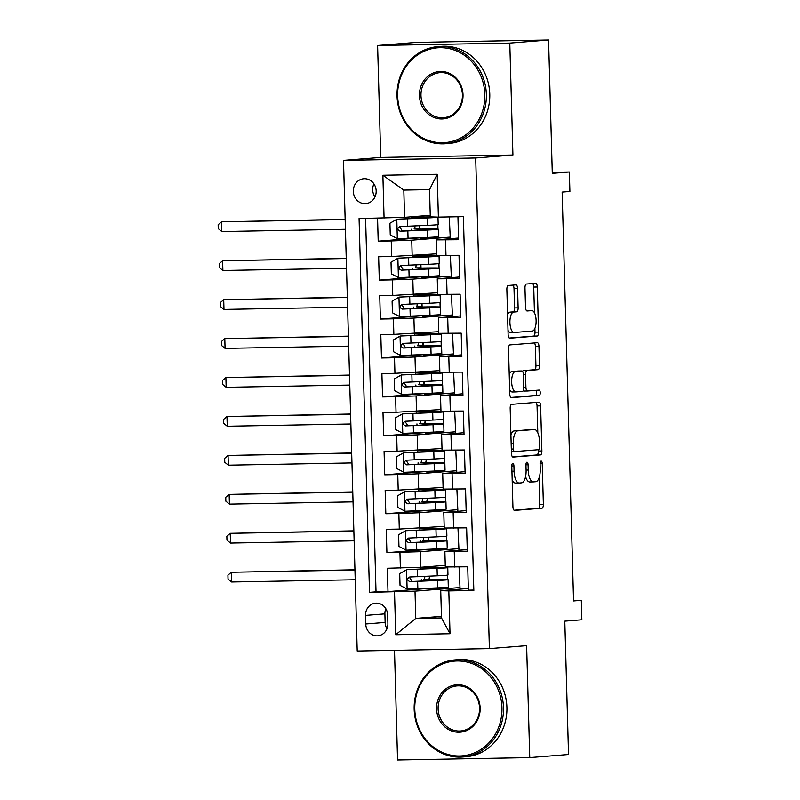 <?xml version="1.0" encoding="UTF-8"?>
<svg xmlns="http://www.w3.org/2000/svg" width="800" height="800" viewBox="0 0 800 800"><rect width="100%" height="100%" fill="white"/><g stroke="black" fill="none" stroke-linecap="round" stroke-linejoin="round"><path stroke-width="1.2" d="M512.78 463.33A2.68 1.07 89 0 0 511.79 466.09L512.92 506.7A3.82 1.53 89 0 0 514.51 510.41A3.82 1.53 89 0 0 514.55 510.4L541.96 508.22A3.82 1.53 89 0 0 543.37 504.28L542.24 463.67A2.68 1.07 89 0 0 541.12 461.08A2.68 1.07 89 0 0 540.11 463.84L540.25 469.1A12.24 4.88 89 0 1 535.72 481.71L533.44 481.9A12.24 4.88 89 0 1 533.32 481.9A12.24 4.88 89 0 1 528.22 470.05L528.08 464.8A2.68 1.07 89 0 0 526.96 462.21A2.68 1.07 89 0 0 525.95 464.97L526.09 470.22A12.24 4.88 89 0 1 521.56 482.84L519.28 483.02A12.24 4.88 89 0 1 519.16 483.03A12.24 4.88 89 0 1 514.06 471.18L513.92 465.93A2.68 1.07 89 0 0 512.8 463.33A2.68 1.07 89 0 0 512.78 463.33M353.3 191.39A12.47 11.43 -94.5 0 0 365.72 203.61A12.47 11.43 -94.5 0 0 376.17 190.97A12.47 11.43 -94.5 0 0 363.75 178.75A12.47 11.43 -94.5 0 0 353.3 191.39M373.91 183.88A12.47 11.43 -94.5 0 0 372.69 189.84A12.47 11.43 -94.5 0 0 374.95 196.94M517.58 288.57A3.82 1.53 89 0 0 515.99 284.87A3.82 1.53 89 0 0 515.96 284.87L508.27 285.48A3.82 1.53 89 0 0 506.85 289.42L508.11 334.52A3.82 1.53 89 0 0 509.7 338.22A3.82 1.53 89 0 0 509.74 338.22L537.15 336.04A3.82 1.53 89 0 0 538.56 332.1L537.3 287A3.82 1.53 89 0 0 535.71 283.3A3.82 1.53 89 0 0 535.67 283.3L526.39 284.04A3.82 1.53 89 0 0 524.97 287.98L525.51 307.28A3.82 1.53 89 0 0 527.1 310.98A3.82 1.53 89 0 0 527.14 310.98L531.74 310.62A10.23 4.08 89 0 1 531.84 310.61A10.23 4.08 89 0 1 536.11 320.64A10.23 4.08 89 0 1 532.31 331.06L514.27 332.5A10.23 4.08 89 0 1 514.17 332.5A10.23 4.08 89 0 1 509.91 322.47A10.23 4.08 89 0 1 513.7 312.05L516.71 311.81A3.82 1.53 89 0 0 518.12 307.87L517.58 288.57L514.01 288.63A3.82 1.53 89 0 0 512.9 285.11M394.5 650.34L397.56 760L529.75 757.6L568.53 754.51L564.8 621.15L581.86 619.79L581.32 600.32L573.56 600.94L562.14 192.09L569.9 191.47L569.36 172L552.26 172.32M509.79 43.09L377.6 45.49L380.73 157.44L512.92 155.03L509.79 43.09L548.57 40L552.29 173.36L569.36 172M512.92 155.03L475.69 157.99L489.39 648.61L357.21 651.02L343.5 160.4L475.69 157.99M529.75 757.6L526.62 645.65L489.39 648.61M511.59 404.34A3.82 1.53 89 0 0 510.17 408.29L511.43 453.39A3.82 1.53 89 0 0 513.02 457.09A3.82 1.53 89 0 0 513.06 457.09L540.47 454.91A3.82 1.53 89 0 0 541.88 450.96L540.62 405.86A3.82 1.53 89 0 0 539.03 402.16A3.82 1.53 89 0 0 538.99 402.16L511.59 404.34M511.36 397.66A3.82 1.53 89 0 1 509.77 393.95L508.51 348.85A3.82 1.53 89 0 1 509.93 344.91L537.33 342.73A3.82 1.53 89 0 0 537.33 342.73A3.82 1.53 89 0 1 538.96 346.43L539.5 365.73A3.82 1.53 89 0 1 538.09 369.68L526.97 370.56A3.82 1.53 89 0 0 525.55 374.5L525.91 387.31A3.82 1.53 89 0 0 527.5 391.01A3.82 1.53 89 0 0 527.54 391.01L539.11 390.09A2.68 1.07 89 0 1 539.14 390.09A2.68 1.07 89 0 1 540.26 392.71A2.68 1.07 89 0 1 539.26 395.44L511.4 397.66A3.82 1.53 89 0 1 511.36 397.66L511.4 397.66M377.6 45.49L416.38 42.4L548.57 40M377.56 218.21L378.2 241.18L420.16 237.84M450.25 238.7L450.21 237.13L411.74 240.19L391.24 240.94L391.68 256.52L378.64 256.75L379.29 280.12L421.25 276.78M451.34 277.64L451.29 276.06L412.82 279.13L392.33 279.88L392.76 295.45L379.73 295.69L380.38 319.05L422.33 315.72M452.43 316.58L452.38 315L413.91 318.06L393.42 318.82L393.85 334.39L380.81 334.63L381.47 357.99L423.42 354.65M453.51 355.52L453.47 353.94L415 357L394.51 357.75L394.94 373.33L381.9 373.57L382.55 396.93L424.51 393.59M454.6 394.45L454.56 392.88L416.09 395.94L395.59 396.69L396.03 412.27L382.99 412.5L383.64 435.87L425.6 432.53M455.69 433.39L455.64 431.82L417.18 434.88L396.68 435.63L397.12 451.21L384.08 451.44L384.73 474.81L426.68 471.47M456.78 472.33L456.73 470.75L418.26 473.81L397.77 474.57L398.2 490.14L385.16 490.38L385.82 513.74L427.77 510.41M457.86 511.27L457.82 509.69L419.35 512.75L398.86 513.51L399.29 529.08L386.25 529.32L386.9 552.68L420.44 551.69L458.91 548.63L458.95 550.21M428.86 549.34L386.9 552.68M473.82 590.06L468.37 590.16L467.72 566.79L445.31 566.97L444.87 551.4L467.29 551.22L466.63 527.86L444.22 528.04L443.78 512.46L466.15 510.61M443.78 512.46L466.2 512.28L465.55 488.92L443.13 489.1L442.7 473.52L465.06 471.67M442.7 473.52L465.11 473.34L464.46 449.98L442.04 450.16L441.61 434.58L463.98 432.73M441.61 434.58L464.02 434.41L463.37 411.04L440.96 411.22L440.52 395.65L462.89 393.79M440.52 395.65L462.94 395.47L462.28 372.11L439.87 372.28L439.43 356.71L461.8 354.86M439.43 356.71L461.85 356.53L461.2 333.17L438.78 333.35L438.35 317.77L460.71 315.92M438.35 317.77L460.76 317.59L460.11 294.23L437.69 294.41L437.26 278.83L459.63 276.98M437.26 278.83L459.67 278.65L459.02 255.29L436.61 255.47L436.17 239.89L458.54 238.04M391.68 256.52L436.56 253.82M392.76 295.45L437.65 292.76M393.85 334.39L438.73 331.7M394.94 373.33L439.82 370.64M396.03 412.27L440.91 409.57M397.12 451.21L442 448.51M398.2 490.14L443.09 487.45M399.29 529.08L444.17 526.39M387.89 623.58L387.66 615.01A12.08 11.07 -94.5 0 0 375.62 603.17A12.08 11.07 -94.5 0 0 365.51 615.41L365.74 623.98A12.08 11.07 -94.5 0 0 377.78 635.82A12.08 11.07 -94.5 0 0 387.89 623.58M384.07 218.1L382.88 175.26L437.18 174.28L438.38 217.11L430.29 216.88L429.53 189.62L403.81 190.09L404.57 217.34L359.07 218.55L369.51 592.36L415.01 591.15L460 587.57L460.04 589.14M438.38 217.11L463.39 216.65L473.83 590.46L448.82 590.91L450.02 633.74L395.71 634.73L394.52 591.9M365.59 218.43L376.02 591.84L387.99 591.62L387.34 568.26L420.87 567.27L445.26 565.33M467.24 549.55L444.87 551.4M436.17 239.89L458.58 239.72L457.94 216.75M398.86 513.51L385.82 513.74M397.77 474.57L384.73 474.81M396.68 435.63L383.64 435.87M395.59 396.69L382.55 396.93M394.51 357.75L381.47 357.99M393.42 318.82L380.38 319.05M392.33 279.88L379.29 280.12M391.24 240.94L378.2 241.18M404.57 217.34L430.25 215.3M415.01 591.15L415.77 618.4L441.49 617.94L440.73 590.68L448.82 590.91M441.45 616.36L415.77 618.4L395.71 634.73M468.33 588.48L440.73 590.68M380.73 157.44L343.5 160.4M581.32 600.32L573.55 600.46M450.21 237.13L449.28 216.91M451.29 276.06L450.36 255.45M452.38 315L451.45 294.39M453.47 353.94L452.54 333.32M454.56 392.88L453.62 372.26M455.64 431.82L454.71 411.2M456.73 470.75L455.8 450.14M457.82 509.69L456.89 489.08M458.91 548.63L457.97 528.01M460 587.57L459.06 566.95M459.64 587.57L448 588.5L429.96 588.83L429.95 588.23M429.7 579.56L429.61 576.16M429.37 567.49L429.34 566.59M448 588.5L447.97 587.18M447.76 579.58L447.63 575.1M429.95 588.28L387.99 591.62M376.02 591.84L369.51 592.36M458.55 548.64L446.92 549.56L446.88 548.24M446.67 540.64L446.54 536.17M446.92 549.56L428.88 549.89L428.86 549.3M428.62 540.62L428.52 537.23M428.28 528.55L428.25 527.65M457.46 509.7L445.83 510.62L427.79 510.95L427.77 510.36M427.53 501.69L427.43 498.29M427.19 489.62L427.17 488.72M445.83 510.62L445.79 509.3M445.58 501.7L445.45 497.23M456.38 470.76L444.74 471.69L426.7 472.01L426.68 471.42M426.44 462.75L426.35 459.35M426.1 450.68L426.08 449.78M444.74 471.69L444.7 470.36M444.49 462.76L444.37 458.29M455.29 431.82L443.65 432.75L425.61 433.08L425.6 432.48M425.35 423.81L425.26 420.41M425.02 411.74L424.99 410.84M443.65 432.75L443.62 431.42M443.4 423.82L443.28 419.35M454.2 392.88L442.57 393.81L424.52 394.14L424.51 393.54M424.27 384.87L424.17 381.47M423.93 372.8L423.9 371.9M442.57 393.81L442.53 392.49M442.32 384.89L442.19 380.41M453.11 353.95L441.48 354.87L423.44 355.2L423.42 354.61M423.18 345.93L423.08 342.54M422.84 333.86L422.82 332.96M441.48 354.87L441.44 353.55M441.23 345.95L441.1 341.48M452.02 315.01L440.39 315.93L422.35 316.26L422.33 315.67M422.09 307L422 303.6M421.75 294.93L421.73 294.03M440.39 315.93L440.35 314.61M440.14 307.01L440.02 302.54M450.94 276.07L439.3 277L421.26 277.32L421.25 276.73M421 268.06L420.91 264.66M420.67 255.99L420.64 255.09M439.3 277L439.27 275.67M439.05 268.07L438.93 263.6M449.85 237.13L438.22 238.06L420.17 238.39L420.16 237.79M419.92 229.12L419.82 225.72M419.58 217.05L419.55 216.15M438.22 238.06L438.18 236.73M437.97 229.14L437.84 224.66M441.49 617.94L450.02 633.74M382.88 175.26L403.81 190.09M437.18 174.28L429.53 189.62M385.82 608.68A12.08 11.07 -94.5 0 0 384.9 613.87L385.13 622.44A12.08 11.07 -94.5 0 0 386.97 628.76M512.17 479.8A12.24 4.88 89 0 0 515.59 483.09A12.24 4.88 89 0 0 515.71 483.09L519.04 483.03M525.58 476.56A12.24 4.88 89 0 0 529.75 481.97A12.24 4.88 89 0 0 529.87 481.96L533.2 481.9M514.04 510.23L538.38 508.29A3.82 1.53 89 0 0 539.8 504.35L539.06 477.88M537.8 432.83L537.05 405.93A3.82 1.53 89 0 0 535.93 402.41M512.55 456.91L536.89 454.97A3.82 1.53 89 0 0 538.31 451.03L538.27 449.72M513.44 449.01A2.68 1.07 89 0 0 514.56 451.6A2.68 1.07 89 0 0 514.59 451.6L538.64 449.69A2.68 1.07 89 0 0 539.63 446.93L539.48 441.39A12.24 4.88 89 0 0 534.38 429.54A12.24 4.88 89 0 0 534.26 429.54L517.82 430.85A12.24 4.88 89 0 0 513.29 443.47L513.44 449.01L511.31 449.05M530.93 429.6A12.24 4.88 89 0 0 530.81 429.6A12.24 4.88 89 0 0 530.69 429.61L534.26 429.54M510.91 434.75A12.24 4.88 89 0 1 514.25 430.92L530.69 429.61M522.54 371.39A3.82 1.53 89 0 1 523.4 370.63L534.51 369.74A3.82 1.53 89 0 0 535.93 365.8L535.39 346.5A3.82 1.53 89 0 0 534.27 342.97M523.22 390.66A3.82 1.53 89 0 0 523.93 391.07A3.82 1.53 89 0 0 523.97 391.07L527.47 391.01M510.89 397.48L535.69 395.5A2.68 1.07 89 0 0 536.67 393.29A2.68 1.07 89 0 0 535.97 390.34M515.44 371.48A10.23 4.08 89 0 0 511.65 381.9A10.23 4.08 89 0 0 515.91 391.93A10.23 4.08 89 0 0 516.01 391.93L522.37 391.42A3.82 1.53 89 0 0 523.78 387.48L523.42 374.67A3.82 1.53 89 0 0 521.83 370.97A3.82 1.53 89 0 0 521.79 370.97L511.86 371.54A10.23 4.08 89 0 0 509.22 374.36M509.65 389.61A10.23 4.08 89 0 0 512.34 392A10.23 4.08 89 0 0 512.44 391.99L515.81 391.93M518.3 371.04A3.82 1.53 89 0 0 518.26 371.04A3.82 1.53 89 0 0 518.22 371.04L521.79 370.97M511.86 371.54L518.22 371.04M507.56 314.76A10.23 4.08 89 0 1 510.13 312.12L513.14 311.88A3.82 1.53 89 0 0 514.55 307.93L514.01 288.63M507.99 330.34A10.23 4.08 89 0 0 510.6 332.57A10.23 4.08 89 0 0 510.7 332.56L514.07 332.5M528.37 310.68A10.23 4.08 89 0 0 528.27 310.68A10.23 4.08 89 0 0 528.17 310.68L531.74 310.62M526.62 310.8L528.17 310.68M534.45 312.84L533.73 287.06A3.82 1.53 89 0 0 532.61 283.54M509.23 338.04L533.57 336.11A3.82 1.53 89 0 0 534.99 332.16L534.89 328.42M428.54 580.74L428.51 579.71L423.87 579.4A2.34 0.93 89 0 0 424.74 576.99A2.34 0.93 89 0 0 424.69 576.39M429.32 576.18A2.34 0.93 -91 0 1 429.38 576.9A2.34 0.93 -91 0 1 428.52 579.31L430.6 579.55A29.81 0.67 -1.6 0 1 448.1 579.67A29.81 0.67 -1.6 0 1 437.39 580.48L437.6 587.88A29.81 0.67 -1.6 0 0 448.3 587.07L448.1 579.67M428.2 568.67L428.17 567.64A24.74 0.55 -1.6 0 1 442.7 567.74A24.74 0.55 -1.6 0 1 433.81 568.41L406.75 569.66L399.71 573.68L400.04 585.37L407.3 589.13L437.6 587.88M406.75 569.66L437.05 568.41A29.81 0.67 -1.6 0 0 447.76 567.6A29.81 0.67 -1.6 0 0 430.26 567.48L426.03 567.45L429.36 567.15M428.17 567.64L420.97 567.59L429.35 566.87M447.76 567.6L447.97 574.99A29.81 0.67 178.4 0 1 437.26 575.81L409.69 577M428.51 579.71A24.74 0.55 178.4 0 1 443.03 579.81A24.74 0.55 178.4 0 1 434.15 580.48L412.19 581.49L409.89 578.02M409.83 577C406.87 578.62 406.91 580.18 409.96 581.67L437.39 580.48M354.94 570.02L231.32 572.27L231.6 582L355.22 579.76M231.6 582L228.03 579.08L227.92 575.18L231.32 572.27L354.94 569.78M414.78 709.28A47.53 43.58 -94.5 0 0 459.69 755.99A47.53 43.58 -94.5 0 0 501.95 707.7A47.53 43.58 -94.5 0 0 457.04 660.98A47.53 43.58 -94.5 0 0 414.78 709.28M503.48 707.64A48.7 44.65 85.5 0 1 462.69 757A48.7 44.65 85.5 0 1 414.17 709.26A48.7 44.65 85.5 0 1 454.97 659.9A48.7 44.65 85.5 0 1 503.48 707.64M436.57 708.88A23.77 21.79 85.5 0 1 457.7 684.74A23.77 21.79 85.5 0 1 480.15 708.09A23.77 21.79 85.5 0 1 459.03 732.24A23.77 21.79 85.5 0 1 436.57 708.88M479.55 708.07A22.6 20.72 -94.5 0 0 457.04 685.92A22.6 20.72 -94.5 0 0 438.11 708.83A22.6 20.72 -94.5 0 0 460.62 730.98A22.6 20.72 -94.5 0 0 479.55 708.07M454.97 659.9L458.38 659.63A48.7 44.65 85.5 0 1 506.9 707.37A48.7 44.65 85.5 0 1 466.1 756.73L462.69 757M397.65 96.01A47.53 43.58 -94.5 0 0 442.56 142.72A47.53 43.58 -94.5 0 0 484.82 94.42A47.53 43.58 -94.5 0 0 439.91 47.71A47.53 43.58 -94.5 0 0 397.65 96.01M486.35 94.37A48.7 44.65 85.5 0 1 445.56 143.73A48.7 44.65 85.5 0 1 397.04 95.99A48.7 44.65 85.5 0 1 437.83 46.63A48.7 44.65 85.5 0 1 486.35 94.37M419.44 95.61A23.77 21.79 85.5 0 1 440.57 71.46A23.77 21.79 85.5 0 1 463.02 94.82A23.77 21.79 85.5 0 1 441.9 118.97A23.77 21.79 85.5 0 1 419.44 95.61M462.42 94.8A22.6 20.72 -94.5 0 0 439.91 72.65A22.6 20.72 -94.5 0 0 420.98 95.55A22.6 20.72 -94.5 0 0 443.49 117.71A22.6 20.72 -94.5 0 0 462.42 94.8M437.83 46.63L441.25 46.36A48.7 44.65 85.5 0 1 489.77 94.09A48.7 44.65 85.5 0 1 448.97 143.46L445.56 143.73M427.45 541.81L427.42 540.77L422.79 540.46A2.34 0.93 89 0 0 423.65 538.05A2.34 0.93 89 0 0 423.6 537.46M428.23 537.24A2.34 0.93 -91 0 1 428.3 537.97A2.34 0.93 -91 0 1 427.43 540.38L429.51 540.61A29.81 0.67 -1.6 0 1 447.01 540.73A29.81 0.67 -1.6 0 1 436.3 541.54L436.51 548.94A29.81 0.67 -1.6 0 0 447.22 548.13L447.01 540.73M427.11 529.74L427.08 528.7A24.74 0.55 -1.6 0 1 441.61 528.8A24.74 0.55 -1.6 0 1 432.72 529.47L405.66 530.72L398.63 534.75L398.95 546.43L406.21 550.19L436.51 548.94M405.66 530.72L435.96 529.47A29.81 0.67 -1.6 0 0 446.67 528.66A29.81 0.67 -1.6 0 0 429.17 528.54L424.94 528.51L428.27 528.21M427.08 528.7L419.88 528.65L428.26 527.93M446.67 528.66L446.88 536.06A29.81 0.67 178.4 0 1 436.17 536.87L408.6 538.06M427.42 540.77A24.74 0.55 178.4 0 1 441.95 540.87A24.74 0.55 178.4 0 1 433.06 541.55L411.1 542.55L408.8 539.08M408.74 538.06C405.78 539.68 405.82 541.24 408.87 542.73L436.3 541.54M353.86 531.08L230.24 533.33L230.51 543.07L354.13 540.82M230.51 543.07L226.95 540.14L226.84 536.24L230.24 533.33L353.85 530.85M426.36 502.87L426.33 501.83L421.7 501.52A2.34 0.93 89 0 0 422.56 499.11A2.34 0.93 89 0 0 422.52 498.52M427.14 498.3A2.34 0.93 -91 0 1 427.21 499.03A2.34 0.93 -91 0 1 426.34 501.44L428.42 501.67A29.81 0.67 -1.6 0 1 445.92 501.79A29.81 0.67 -1.6 0 1 435.21 502.6L435.42 510A29.81 0.67 -1.6 0 0 446.13 509.19L445.92 501.79M426.02 490.8L426 489.76A24.74 0.55 -1.6 0 1 440.52 489.86A24.74 0.55 -1.6 0 1 431.63 490.54L404.58 491.78L397.54 495.81L397.87 507.49L405.12 511.25L435.42 510M404.58 491.78L434.88 490.53A29.81 0.67 -1.6 0 0 445.58 489.72A29.81 0.67 -1.6 0 0 428.09 489.6L423.85 489.57L427.18 489.27M426 489.76L418.79 489.71L427.17 488.99M445.58 489.72L445.79 497.12A29.81 0.67 178.4 0 1 435.08 497.93L407.52 499.13M426.33 501.83A24.74 0.55 178.4 0 1 440.86 501.93A24.74 0.55 178.4 0 1 431.97 502.61L410.02 503.61L407.72 500.15M407.65 499.12C404.69 500.74 404.73 502.3 407.78 503.79L435.21 502.6M352.77 492.15L229.15 494.39L229.42 504.13L353.04 501.88M229.42 504.13L225.86 501.2L225.75 497.31L229.15 494.39L352.76 491.91M425.27 463.93L425.25 462.9L420.61 462.58A2.34 0.93 89 0 0 421.48 460.17A2.34 0.93 89 0 0 421.43 459.58M426.05 459.36A2.34 0.93 -91 0 1 426.12 460.09A2.34 0.93 -91 0 1 425.25 462.5L427.33 462.73A29.81 0.67 -1.6 0 1 444.83 462.85A29.81 0.67 -1.6 0 1 434.13 463.67L434.33 471.06A29.81 0.67 -1.6 0 0 445.04 470.25L444.83 462.85M424.94 451.86L424.91 450.82A24.74 0.55 -1.6 0 1 439.43 450.92A24.74 0.55 -1.6 0 1 430.55 451.6L403.49 452.85L396.45 456.87L396.78 468.55L404.03 472.32L434.33 471.06M403.49 452.85L433.79 451.6A29.81 0.67 -1.6 0 0 444.5 450.78A29.81 0.67 -1.6 0 0 427 450.66L422.77 450.63L426.09 450.34M424.91 450.82L417.7 450.78L426.09 450.05M444.5 450.78L444.7 458.18A29.81 0.67 178.4 0 1 434 458.99L406.43 460.19M425.25 462.9A24.74 0.55 178.4 0 1 439.77 463A24.74 0.55 178.4 0 1 430.88 463.67L408.93 464.68L406.63 461.21M406.57 460.18C403.6 461.81 403.65 463.36 406.7 464.85L434.13 463.67M351.68 453.21L228.06 455.46L228.33 465.19L351.95 462.94M228.33 465.19L224.77 462.26L224.66 458.37L228.06 455.46L351.67 452.97M424.19 424.99L424.16 423.96L419.52 423.65A2.34 0.93 89 0 0 420.39 421.24A2.34 0.93 89 0 0 420.34 420.64M424.97 420.43A2.34 0.93 -91 0 1 425.03 421.15A2.34 0.93 -91 0 1 424.17 423.56L426.25 423.8A29.81 0.67 -1.6 0 1 443.75 423.92A29.81 0.67 -1.6 0 1 433.04 424.73L433.25 432.13A29.81 0.67 -1.6 0 0 443.95 431.31L443.75 423.92M423.85 412.92L423.82 411.89A24.74 0.55 -1.6 0 1 438.35 411.99A24.74 0.55 -1.6 0 1 429.46 412.66L402.4 413.91L395.36 417.93L395.69 429.61L402.94 433.38L433.25 432.13M402.4 413.91L432.7 412.66A29.81 0.67 -1.6 0 0 443.41 411.84A29.81 0.67 -1.6 0 0 425.91 411.73L421.68 411.7L425.01 411.4M423.82 411.89L416.62 411.84L425 411.11M443.41 411.84L443.61 419.24A29.81 0.67 178.4 0 1 432.91 420.06L405.34 421.25M424.16 423.96A24.74 0.55 178.4 0 1 438.68 424.06A24.74 0.55 178.4 0 1 429.8 424.73L407.84 425.74L405.54 422.27M405.48 421.24C402.51 422.87 402.56 424.43 405.61 425.92L433.04 424.73M350.59 414.27L226.97 416.52L227.25 426.25L350.87 424M227.25 426.25L223.68 423.32L223.57 419.43L226.97 416.52L350.59 414.03M423.1 386.05L423.07 385.02L418.43 384.71A2.34 0.93 89 0 0 419.3 382.3A2.34 0.93 89 0 0 419.25 381.7M423.88 381.49A2.34 0.93 -91 0 1 423.94 382.21A2.34 0.93 -91 0 1 423.08 384.62L425.16 384.86A29.81 0.67 -1.6 0 1 442.66 384.98A29.81 0.67 -1.6 0 1 431.95 385.79L432.16 393.19A29.81 0.67 -1.6 0 0 442.86 392.38L442.66 384.98M422.76 373.98L422.73 372.95A24.74 0.55 -1.6 0 1 437.26 373.05A24.74 0.55 -1.6 0 1 428.37 373.72L401.31 374.97L394.28 378.99L394.6 390.68L401.86 394.44L432.16 393.19M401.31 374.97L431.61 373.72A29.81 0.67 -1.6 0 0 442.32 372.91A29.81 0.67 -1.6 0 0 424.82 372.79L420.59 372.76L423.92 372.46M422.73 372.95L415.53 372.9L423.91 372.18M442.32 372.91L442.53 380.31A29.81 0.67 178.4 0 1 431.82 381.12L404.25 382.31M423.07 385.02A24.74 0.55 178.4 0 1 437.59 385.12A24.74 0.55 178.4 0 1 428.71 385.79L406.75 386.8L404.45 383.33M404.39 382.31C401.43 383.93 401.47 385.49 404.52 386.98L431.95 385.79M349.51 375.33L225.89 377.58L226.16 387.31L349.78 385.07M226.16 387.31L222.6 384.39L222.49 380.49L225.89 377.58L349.5 375.09M422.01 347.12L421.98 346.08L417.35 345.77A2.34 0.93 89 0 0 418.21 343.36A2.34 0.93 89 0 0 418.16 342.77M422.79 342.55A2.34 0.93 -91 0 1 422.86 343.28A2.34 0.93 -91 0 1 421.99 345.69L424.07 345.92A29.81 0.67 -1.6 0 1 441.57 346.04A29.81 0.67 -1.6 0 1 430.86 346.85L431.07 354.25A29.81 0.67 -1.6 0 0 441.78 353.44L441.57 346.04M421.67 335.05L421.65 334.01A24.74 0.55 -1.6 0 1 436.17 334.11A24.74 0.55 -1.6 0 1 427.28 334.78L400.23 336.03L393.19 340.06L393.51 351.74L400.77 355.5L431.07 354.25M400.23 336.03L430.53 334.78A29.81 0.67 -1.6 0 0 441.23 333.97A29.81 0.67 -1.6 0 0 423.73 333.85L419.5 333.82L422.83 333.52M421.65 334.01L414.44 333.96L422.82 333.24M441.23 333.97L441.44 341.37A29.81 0.67 178.4 0 1 430.73 342.18L403.17 343.37M421.98 346.08A24.74 0.55 178.4 0 1 436.51 346.18A24.74 0.55 178.4 0 1 427.62 346.86L405.67 347.86L403.37 344.39M403.3 343.37C400.34 344.99 400.38 346.55 403.43 348.04L430.86 346.85M348.42 336.39L224.8 338.64L225.07 348.38L348.69 346.13M225.07 348.38L221.51 345.45L221.4 341.55L224.8 338.64L348.41 336.16M420.92 308.18L420.89 307.14L416.26 306.83A2.34 0.93 89 0 0 417.12 304.42A2.34 0.93 89 0 0 417.08 303.83M421.7 303.61A2.34 0.93 -91 0 1 421.77 304.34A2.34 0.93 -91 0 1 420.9 306.75L422.98 306.98A29.81 0.67 -1.6 0 1 440.48 307.1A29.81 0.67 -1.6 0 1 429.78 307.91L429.98 315.31A29.81 0.67 -1.6 0 0 440.69 314.5L440.48 307.1M420.59 296.11L420.56 295.07A24.74 0.55 -1.6 0 1 435.08 295.17A24.74 0.55 -1.6 0 1 426.2 295.85L399.14 297.1L392.1 301.12L392.43 312.8L399.68 316.56L429.98 315.31M399.14 297.1L429.44 295.84A29.81 0.67 -1.6 0 0 440.15 295.03A29.81 0.67 -1.6 0 0 422.65 294.91L418.42 294.88L421.74 294.58M420.56 295.07L413.35 295.02L421.74 294.3M440.15 295.03L440.35 302.43A29.81 0.67 178.4 0 1 429.65 303.24L402.08 304.44M420.89 307.14A24.74 0.55 178.4 0 1 435.42 307.24A24.74 0.55 178.4 0 1 426.53 307.92L404.58 308.92L402.28 305.46M402.21 304.43C399.25 306.06 399.3 307.61 402.35 309.1L429.78 307.91M347.33 297.46L223.71 299.7L223.98 309.44L347.6 307.19M223.98 309.44L220.42 306.51L220.31 302.62L223.71 299.7L347.32 297.22M419.84 269.24L419.81 268.21L415.17 267.89A2.34 0.93 89 0 0 416.04 265.48A2.34 0.93 89 0 0 415.99 264.89M420.61 264.67A2.34 0.93 -91 0 1 420.68 265.4A2.34 0.93 -91 0 1 419.82 267.81L421.9 268.04A29.81 0.67 -1.6 0 1 439.39 268.16A29.81 0.67 -1.6 0 1 428.69 268.98L428.9 276.37A29.81 0.67 -1.6 0 0 439.6 275.56L439.39 268.16M419.5 257.17L419.47 256.14A24.74 0.55 -1.6 0 1 433.99 256.23A24.74 0.55 -1.6 0 1 425.11 256.91L398.05 258.16L391.01 262.18L391.34 273.86L398.59 277.63L428.9 276.37M398.05 258.16L428.35 256.91A29.81 0.67 -1.6 0 0 439.06 256.09A29.81 0.67 -1.6 0 0 421.56 255.97L417.33 255.94L420.66 255.65M419.47 256.14L412.26 256.09L420.65 255.36M439.06 256.09L439.26 263.49A29.81 0.67 178.4 0 1 428.56 264.3L400.99 265.5M419.81 268.21A24.74 0.55 178.4 0 1 434.33 268.31A24.74 0.55 178.4 0 1 425.44 268.98L403.49 269.99L401.19 266.52M401.13 265.49C398.16 267.12 398.21 268.67 401.26 270.16L428.69 268.98M346.24 258.52L222.62 260.77L222.89 270.5L346.52 268.25M222.89 270.5L219.33 267.57L219.22 263.68L222.62 260.77L346.24 258.28M418.75 230.3L418.72 229.27L414.08 228.96A2.34 0.93 89 0 0 414.95 226.55A2.34 0.93 89 0 0 414.9 225.95M419.53 225.74A2.34 0.93 -91 0 1 419.59 226.46A2.34 0.93 -91 0 1 418.73 228.87L420.81 229.11A29.81 0.67 -1.6 0 1 438.31 229.23A29.81 0.67 -1.6 0 1 427.6 230.04L427.81 237.44A29.81 0.67 -1.6 0 0 438.51 236.62L438.31 229.23M418.41 218.23L418.38 217.2A24.74 0.55 -1.6 0 1 432.91 217.3A24.74 0.55 -1.6 0 1 424.02 217.97L396.96 219.22L389.93 223.24L390.25 234.92L397.51 238.69L427.81 237.44M396.96 219.22L427.26 217.97A29.81 0.67 -1.6 0 0 437.97 217.16A29.81 0.67 -1.6 0 0 437.82 217.09M431.88 216.92A29.81 0.67 -1.6 0 0 420.47 217.04L416.24 217.01L419.57 216.71M418.38 217.2L411.18 217.15L419.56 216.42M437.97 217.16L438.18 224.55A29.81 0.67 178.4 0 1 427.47 225.37L399.9 226.56M418.72 229.27A24.74 0.55 178.4 0 1 433.24 229.37A24.74 0.55 178.4 0 1 424.36 230.04L402.4 231.05L400.1 227.58M400.04 226.55C397.08 228.18 397.12 229.74 400.17 231.23L427.6 230.04M345.16 219.58L221.54 221.83L221.81 231.56L345.43 229.31M221.81 231.56L218.24 228.63L218.14 224.74L221.54 221.83L345.15 219.34M411.74 240.19L412.17 255.76M412.82 279.13L413.26 294.7M413.91 318.06L414.35 333.64M415 357L415.44 372.58M416.09 395.94L416.52 411.51M417.18 434.88L417.61 450.45M418.26 473.81L418.7 489.39M419.35 512.75L419.79 528.33M420.44 551.69L420.87 567.27M454.25 551.46L454.68 567.03M445.54 239.95L445.98 255.53M446.63 278.89L447.07 294.47M447.72 317.83L448.16 333.4M448.81 356.77L449.24 372.34M449.9 395.71L450.33 411.28M450.98 434.64L451.42 450.22M452.07 473.58L452.51 489.16M453.16 512.52L453.59 528.09M399.94 552.44L400.38 568.02M385.13 622.44L365.74 623.98M384.9 613.87L365.51 615.41M511.93 471.22L514.06 471.18M525.94 464.84L528.08 464.8M526.09 470.09L528.22 470.05M540.1 463.71L542.24 463.67M539.8 504.35L543.37 504.28M538.38 508.29L541.96 508.22M511.78 465.96L513.92 465.93M537.05 405.93L540.62 405.86M538.31 451.03L541.88 450.96M536.89 454.97L540.47 454.91M511.38 451.66L514.53 451.6L511.38 451.66M514.25 430.92L517.82 430.85M511.15 443.51L513.29 443.47M535.39 346.5L538.96 346.43M535.93 365.8L539.5 365.73M534.51 369.74L538.09 369.68M523.4 370.63L526.97 370.56M523.42 374.54L525.55 374.5M523.78 387.35L525.91 387.31M535.69 395.5L539.26 395.44M514.55 307.93L518.12 307.87M513.14 311.88L516.71 311.81M510.13 312.12L513.7 312.05M533.73 287.06L537.3 287M534.99 332.16L538.56 332.1M533.57 336.11L537.15 336.04M428.52 579.31L423.87 579.4M406.57 569.76L407.11 589.04M437.05 568.41L437.26 575.81M417.63 581.4L417.84 588.8M417.29 569.33L417.5 576.73M412.19 581.49L409.96 581.67M427.43 540.38L422.79 540.46M405.49 530.82L406.03 550.1M435.96 529.47L436.17 536.87M416.54 542.46L416.75 549.86M416.21 530.39L416.41 537.79M411.1 542.55L408.87 542.73M426.34 501.44L421.7 501.52M404.4 491.89L404.94 511.16M434.88 490.53L435.08 497.93M415.46 503.53L415.66 510.92M415.12 491.45L415.33 498.85M410.02 503.61L407.78 503.79M425.25 462.5L420.61 462.58M403.31 452.95L403.85 472.22M433.79 451.6L434 458.99M414.37 464.59L414.58 471.99M414.03 452.52L414.24 459.91M408.93 464.68L406.7 464.85M424.17 423.56L419.52 423.65M402.22 414.01L402.76 433.28M432.7 412.66L432.91 420.06M413.28 425.65L413.49 433.05M412.94 413.58L413.15 420.98M407.84 425.74L405.61 425.92M423.08 384.62L418.43 384.71M401.14 375.07L401.67 394.35M431.61 373.72L431.82 381.12M412.19 386.71L412.4 394.11M411.86 374.64L412.06 382.04M406.75 386.8L404.52 386.98M421.99 345.69L417.35 345.77M400.05 336.13L400.59 355.41M430.53 334.78L430.73 342.18M411.11 347.77L411.31 355.17M410.77 335.7L410.98 343.1M405.67 347.86L403.43 348.04M420.9 306.75L416.26 306.83M398.96 297.2L399.5 316.47M429.44 295.84L429.65 303.24M410.02 308.84L410.23 316.23M409.68 296.76L409.89 304.16M404.58 308.92L402.35 309.1M419.82 267.81L415.17 267.89M397.87 258.26L398.41 277.53M428.35 256.91L428.56 264.3M408.93 269.9L409.14 277.3M408.59 257.83L408.8 265.22M403.49 269.99L401.26 270.16M418.73 228.87L414.08 228.96M396.79 219.32L397.32 238.59M427.26 217.97L427.47 225.37M407.84 230.96L408.05 238.36M407.51 218.89L407.71 226.29M402.4 231.05L400.17 231.23M515.59 483.09L519.16 483.03M529.75 481.97L533.32 481.9M530.81 429.6L534.38 429.54M523.93 391.07L527.5 391.01M512.34 392L515.91 391.93M518.26 371.04L521.83 370.97M510.6 332.57L514.17 332.5M528.27 310.68L531.84 310.61M421.3 579.66L421.34 581.08M420.97 567.59L421.01 569.01M420.22 540.72L420.25 542.14M419.88 528.65L419.92 530.07M419.13 501.78L419.17 503.2M418.79 489.71L418.83 491.13M418.04 462.85L418.08 464.27M417.7 450.78L417.74 452.2M416.95 423.91L416.99 425.33M416.62 411.84L416.65 413.26M415.86 384.97L415.9 386.39M415.53 372.9L415.57 374.32M414.78 346.03L414.82 347.45M414.44 333.96L414.48 335.38M413.69 307.09L413.73 308.51M413.35 295.02L413.39 296.44M412.6 268.16L412.64 269.58M412.26 256.09L412.3 257.51M411.51 229.22L411.55 230.64M411.18 217.15L411.22 218.57"/></g></svg>
